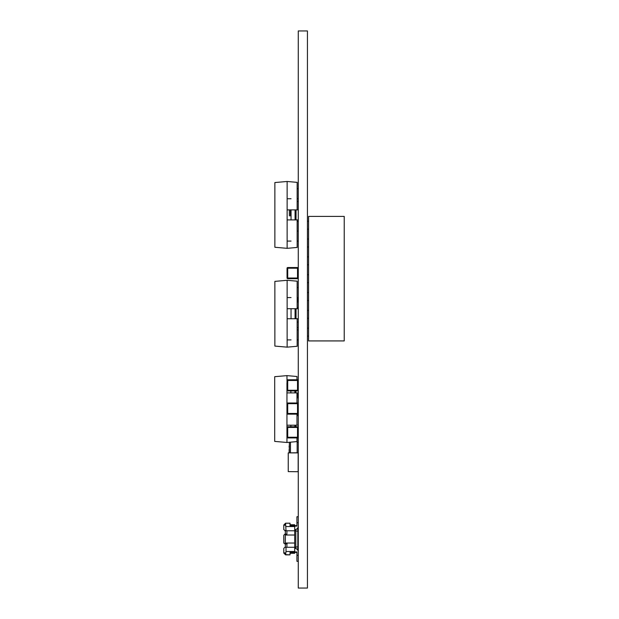 <?xml version="1.0" encoding="UTF-8"?>
<svg xmlns="http://www.w3.org/2000/svg" width="619" height="619" viewBox="0 0 619 619"><rect width="100%" height="100%" fill="white"/><g stroke="black" fill="none" stroke-linecap="round" stroke-linejoin="round"><path stroke-width="0.93" d="M298.273 588.05L307.442 588.05L307.442 30.95L298.273 30.95L298.273 588.05M295.82 551.947L295.82 552.396L296.934 552.396L296.934 551.947L294.706 551.947M285.351 554.624L283.788 553.061L285.576 554.848L290.032 554.848L285.351 554.624M294.706 529.663A3.567 3.567 180 0 0 298.273 526.104A3.567 3.567 180 0 1 297.832 527.829L297.832 546.825L294.706 547.289L294.706 553.285L290.032 553.285L294.706 553.285M297.832 550.221L297.832 546.825M283.897 543.289L283.788 535.234L283.788 542.817L284.902 543.931L283.788 542.817L284.902 543.931L286.907 543.931L285.576 543.931M285.351 535.017L294.706 535.017L294.706 543.033L285.351 543.033L285.351 535.017L285.916 534.12L285.351 534.12L285.351 530.777L284.902 530.777L286.017 530.777L285.576 523.202L290.032 523.202L290.032 525.655L293.375 525.655M283.788 524.989L285.576 523.202L283.788 524.989L283.788 529.663L283.788 526.993M294.706 526.104L296.934 526.104L296.934 525.655L294.706 525.655L294.706 524.765L290.032 524.765M283.788 529.663L285.576 530.777M293.375 553.285L290.032 553.285M290.032 552.396L295.82 552.396L290.032 552.396L290.032 554.848L285.576 554.848L286.017 551.506L294.706 551.506M294.706 535.017L294.706 530.777L286.017 530.777M294.706 530.777L294.706 525.655L290.032 525.655M285.351 530.777L286.907 530.777L286.907 534.12L284.902 534.12L283.788 535.234M297.832 528.997L296.787 528.997M298.273 516.741L296.934 516.741L296.934 522.761L298.273 522.761M296.934 522.761L296.934 526.104M297.832 531.226L294.706 530.762M283.788 525.454L285.576 524.881M285.351 543.033L285.916 543.931M294.706 543.033L294.706 547.273L286.017 547.273L286.017 551.506M286.907 547.273L286.907 543.931M297.832 549.053L296.787 549.053M287.131 543.931L285.351 543.931L285.351 547.273M285.576 554.848L283.788 553.061L285.576 554.848L283.788 553.061L283.788 548.388L284.902 547.273L287.131 547.273M298.273 555.289L296.934 555.289L296.934 551.947M298.273 551.947A3.567 3.567 -0 0 0 294.706 548.388M284.902 547.273L283.788 548.388M283.788 552.597L285.576 553.169M296.934 561.309L298.273 561.309L296.934 561.309L298.273 561.309L296.934 561.309L298.273 561.309L296.934 561.309L298.273 561.309L296.934 561.309L298.273 561.309L296.934 561.309L298.273 561.309L296.934 561.309L298.273 561.309L296.934 561.309L298.273 561.309L296.934 561.309L298.273 561.309L296.934 561.309L298.273 561.309L296.934 561.309L296.934 555.289M298.273 526.104A3.567 3.567 180 0 1 297.832 527.829A3.567 3.567 180 0 0 298.273 526.104A3.567 3.567 180 0 1 297.832 527.829A3.567 3.567 180 0 0 298.273 526.104A3.567 3.567 180 0 1 297.832 527.829A3.567 3.567 180 0 0 298.273 526.104A3.567 3.567 180 0 1 297.832 527.829A3.567 3.567 180 0 0 298.273 526.104A3.567 3.567 180 0 1 297.832 527.829A3.567 3.567 180 0 0 298.273 526.104A3.567 3.567 180 0 1 297.832 527.829A3.567 3.567 180 0 0 298.273 526.104A3.567 3.567 180 0 1 297.832 527.829A3.567 3.567 180 0 0 298.273 526.104A3.567 3.567 180 0 1 297.832 527.829A3.567 3.567 180 0 0 298.273 526.104A3.567 3.567 180 0 1 297.832 527.829A3.567 3.567 180 0 0 298.273 526.104A3.567 3.567 180 0 1 297.832 527.829A3.567 3.567 180 0 0 298.273 526.104M296.981 437.912L296.981 441.595L286.953 442.477L274.697 441.401L274.697 376.692L286.953 375.625L287.046 382.867M286.953 442.477L286.953 382.867L286.953 392.895L290.296 392.895M296.981 379.787L296.981 376.499L286.953 375.625M295.867 426.77L295.867 425.207L298.273 425.207L296.981 425.207L296.981 414.142M296.981 403L296.981 392.895L298.273 392.895L294.892 392.895L294.892 390.929M298.273 414.065L297.832 414.065M286.953 435.234L286.953 425.207L295.867 425.207M290.868 426.77L290.868 425.207L290.296 425.207M290.868 390.929L290.868 392.895L294.892 392.895M295.867 390.929L295.867 392.895M295.294 392.895L298.273 392.895M290.868 392.895L286.953 392.895M297.159 442.276L297.159 452.783L297.159 437.912L297.159 442.276L298.273 442.276M289.359 452.783L289.359 442.276L290.473 442.276L290.473 452.783L290.473 442.167M289.359 442.384L289.359 445.974M289.135 445.974L289.359 449.402M289.135 449.402L289.135 452.837M297.159 437.912L297.159 441.711M298.273 201.438L297.159 201.438M297.159 221.494L298.273 221.494M289.359 215.923L289.359 209.887M290.473 215.923L290.473 209.887L296.044 209.887L296.044 219.915L298.273 219.915L295.472 219.915M297.159 301.995L298.273 301.995M298.273 307.566L297.159 307.566M297.159 327.621L298.273 327.621M298.273 322.05L297.159 322.05M298.165 471.724L298.165 452.891L288.245 452.891L288.245 471.608L298.165 471.724L288.245 471.608L288.245 452.891L298.165 452.783M288.245 453.209L288.245 471.291M274.875 247.26L287.131 248.327L287.131 181.475L274.875 182.551L274.875 247.26M297.159 219.915L297.159 247.453L287.131 248.327M297.159 209.887L297.159 182.357L287.131 181.475M291.456 219.915L287.131 219.915L287.131 209.887L291.046 209.887L291.046 219.915L295.07 219.915L295.07 209.887M296.044 209.887L296.044 219.915L296.044 209.887L298.273 209.887M291.046 219.915L287.131 219.915L287.131 209.887M296.044 219.915L295.07 219.915M297.159 188.718L298.273 188.718M298.273 198.745L297.159 198.745M287.131 198.745L291.046 198.745M298.273 241.085L297.159 241.085M287.131 241.085L291.046 241.085M297.159 231.057L298.273 231.057M274.875 346.083L287.131 347.151L287.131 280.299L274.875 281.374L274.875 346.083M297.159 318.739L297.159 346.276L287.131 347.151M297.159 308.711L297.159 281.181L287.131 280.299M291.456 318.739L287.131 318.739L287.131 308.711L296.044 308.711L296.044 318.739L298.273 318.739L295.472 318.739M290.473 308.711L291.046 308.711L291.046 318.739L295.07 318.739L295.07 308.711M296.044 308.711L296.044 318.739L296.044 308.711L298.273 308.711M291.046 318.739L287.131 318.739L287.131 308.711M296.044 318.739L295.07 318.739M297.159 287.541L298.273 287.541M298.273 297.569L297.159 297.569M287.131 297.569L291.046 297.569M298.273 339.908L297.159 339.908M287.131 339.908L291.046 339.908M297.159 329.881L298.273 329.881M298.188 268.213L298.188 278.016L297.515 278.016L297.515 268.213L287.711 268.213L287.711 278.016L297.515 278.016L297.515 278.689L287.711 278.689L287.711 278.016L287.046 278.016L287.046 268.213A0.665 0.665 0 0 1 287.711 267.547L297.515 267.547A0.665 0.665 0 0 1 298.188 268.213A0.665 0.665 0 0 0 297.515 267.547L297.515 268.213L298.188 268.213M297.515 278.689A0.665 0.665 0 0 0 298.188 278.016A0.665 0.665 0 0 1 297.515 278.689M287.046 278.016A0.665 0.665 0 0 0 287.711 278.689A0.665 0.665 0 0 1 287.046 278.016M298.188 297.569L298.188 301.793L297.515 301.793L297.515 297.569M297.739 397.878L297.739 397.599A0.665 0.665 -0 0 0 298.188 396.965L298.188 397.251A0.665 0.665 -0 0 1 297.739 397.878L297.739 397.878M298.188 394.094L298.188 396.926L298.188 394.094M298.188 414.947A0.665 0.665 180 0 1 297.515 415.612A0.665 0.665 -0 0 0 298.188 414.947M297.515 415.612L296.981 415.612L297.515 415.326A0.665 0.665 -0 0 0 298.188 414.66A0.665 0.665 180 0 1 297.515 415.326L296.981 415.326L297.515 415.326L296.981 415.326L297.515 415.326L297.515 414.142L297.074 414.142L297.515 414.142A0.665 0.665 -0 0 0 298.188 413.469L298.188 403.665L298.188 413.469A0.665 0.665 180 0 1 297.515 414.142A0.665 0.665 -0 0 0 298.188 413.469A0.665 0.665 180 0 1 297.515 414.142L287.711 414.142A0.665 0.665 180 0 1 287.433 414.08A0.665 0.665 -0 0 0 287.711 414.142A0.665 0.665 180 0 1 287.046 413.469L287.046 403.665L287.711 403.665L287.711 413.469L297.515 413.469L297.515 403.665L287.711 403.665L287.711 403A0.665 0.665 -0 0 0 287.046 403.665M297.739 397.839A0.665 0.665 -0 0 0 298.188 397.212M297.546 397.878L297.515 397.212M298.188 390.264L298.188 380.461L298.188 390.264A0.665 0.665 180 0 1 297.793 390.875A0.665 0.665 -0 0 0 298.188 390.264A0.665 0.665 180 0 1 297.515 390.929L297.074 390.929L297.515 390.929A0.665 0.665 -0 0 0 297.793 390.875A0.665 0.665 180 0 1 297.515 390.929A0.665 0.665 -0 0 0 298.188 390.264L297.515 390.264L297.515 380.461L287.711 380.461L287.711 390.264L297.515 390.264L297.515 390.929L287.711 390.929A0.665 0.665 180 0 1 287.433 390.875A0.665 0.665 -0 0 0 287.711 390.929A0.665 0.665 180 0 1 287.046 390.264L287.046 380.461L287.711 380.461L287.711 379.787A0.665 0.665 -0 0 0 287.046 380.461M288.16 379.787L297.515 379.787L297.515 380.461L298.188 380.461A0.665 0.665 -0 0 0 297.515 379.787L297.546 380.43M287.084 390.496A0.665 0.665 0 0 0 287.711 390.929L287.711 390.264L287.046 390.264A0.665 0.665 -0 0 0 287.433 390.875A0.665 0.665 180 0 1 287.046 390.264A0.665 0.665 -0 0 0 287.711 390.929L297.515 390.929A0.665 0.665 0 0 0 298.141 390.496M288.16 390.929L297.074 390.929L288.16 390.929M297.515 379.787L287.711 379.787L287.688 380.43M297.074 403L296.981 397.599M296.981 396.965L298.188 396.926L298.188 393.808L298.188 396.926A0.665 0.665 -0 0 1 297.546 397.599L297.515 393.808L296.981 393.808M296.981 393.142L297.515 393.142A0.665 0.665 180 0 1 298.188 393.808L296.981 393.142M297.074 396.965L297.546 397.599M288.16 403L297.515 403L297.515 403.665L298.188 403.665A0.665 0.665 -0 0 0 297.515 403L297.546 403.634M287.084 413.701A0.665 0.665 0 0 0 287.711 414.142L287.711 413.469L287.046 413.469A0.665 0.665 -0 0 0 287.433 414.08A0.665 0.665 180 0 1 287.046 413.469A0.665 0.665 -0 0 0 287.711 414.142L297.515 414.142A0.665 0.665 0 0 0 298.141 413.701M288.16 414.142L297.074 414.142L288.16 414.142M297.515 403L287.711 403L287.688 403.634M298.188 437.246L298.188 427.435L298.188 437.246A0.665 0.665 180 0 1 297.793 437.85A0.665 0.665 -0 0 0 298.188 437.246A0.665 0.665 180 0 1 297.515 437.912L297.074 437.912L297.515 437.912A0.665 0.665 -0 0 0 297.793 437.85A0.665 0.665 180 0 1 297.515 437.912A0.665 0.665 -0 0 0 298.188 437.246L297.515 437.246L297.515 427.435L287.711 427.435L287.711 437.246L297.515 437.246L297.515 437.912L287.711 437.912A0.665 0.665 180 0 1 287.433 437.85A0.665 0.665 -0 0 0 287.711 437.912A0.665 0.665 180 0 1 287.046 437.246L287.046 427.435L287.711 427.435L287.711 426.77A0.665 0.665 -0 0 0 287.046 427.435M288.16 426.77L297.515 426.77L297.515 427.435L298.188 427.435A0.665 0.665 -0 0 0 297.515 426.77L297.546 427.412M287.084 437.478A0.665 0.665 0 0 0 287.711 437.912L287.711 437.246L287.046 437.246A0.665 0.665 -0 0 0 287.433 437.85A0.665 0.665 180 0 1 287.046 437.246A0.665 0.665 -0 0 0 287.711 437.912L297.515 437.912A0.665 0.665 0 0 0 298.141 437.478M288.16 437.912L297.074 437.912L288.16 437.912M297.515 426.77L287.711 426.77L287.688 427.412M344.234 223.343L344.234 227.018M308.579 340.922L344.234 340.922L344.234 216.402L308.579 216.402L308.579 340.922M308.579 221.215L307.442 221.215L308.579 221.215M308.579 239.042L307.442 239.042L308.579 239.042M308.579 256.87L307.442 256.87L308.579 256.87M308.579 274.697L307.442 274.697L308.579 274.697M308.579 292.524L307.442 292.524L308.579 292.524M308.579 310.351L307.442 310.351L308.579 310.351M308.579 328.178L307.442 328.178L308.579 328.178M307.442 336.109L308.579 336.109M307.442 318.282L308.579 318.282M307.442 300.455L308.579 300.455M307.442 282.628L308.579 282.628M307.442 264.8L308.579 264.8M307.442 246.973L308.579 246.973M307.442 229.146L308.579 229.146M286.017 526.545L294.706 526.545M295.82 526.104L295.82 525.655M295.82 548.566L295.82 529.485M294.892 426.77L294.892 425.207M287.711 267.547A0.665 0.665 0 0 0 287.046 268.213L287.711 268.213L287.711 267.547M297.074 278.689L297.074 278.241M287.046 277.575L287.487 277.575M296.981 414.66L298.188 414.66M298.188 413.469L297.074 414.142M283.881 550.368L283.788 551.057M297.074 390.929L297.515 390.929M297.074 437.912L297.515 437.912"/></g></svg>
